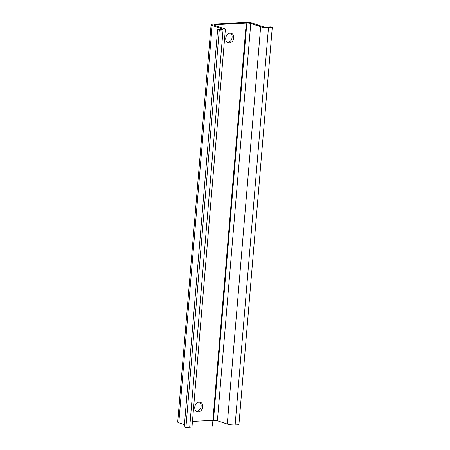 <?xml version="1.0" encoding="UTF-8"?>
<svg xmlns="http://www.w3.org/2000/svg" width="450" height="450" viewBox="0 0 450 450"><rect width="100%" height="100%" fill="white"/><g stroke="black" fill="none" stroke-linecap="round" stroke-linejoin="round"><path stroke-width="0.67" d="M192.459 421.425L213.486 420.334A2.818 0.512 -175.2 0 1 217.406 420.767L227.295 424.069A5.631 1.029 4.8 0 0 235.131 424.935L238.916 424.738L272.278 27.456L270.63 26.904L266.844 27.107A2.818 0.512 4.8 0 1 262.924 26.674L253.041 23.366A5.631 1.029 -175.2 0 0 245.199 22.5L213.396 24.159A5.631 1.029 -175.2 0 0 211.084 24.789A5.631 1.029 -175.2 0 0 212.153 25.498L222.036 28.8A2.818 0.512 4.8 0 1 222.57 29.154A2.818 0.512 4.8 0 1 221.411 29.469L217.626 29.666L219.274 30.218L185.912 427.5L189.703 427.303A5.631 1.029 4.8 0 0 192.015 426.673L225.377 29.391A5.631 1.029 -175.2 0 1 223.059 30.021L219.274 30.218M230.473 33.159A4.973 3.915 -71.5 0 1 231.879 38.548A4.973 3.915 -71.5 0 1 227.7 42.362A4.973 3.915 -71.5 0 1 227.396 42.362M199.491 402.126A4.973 3.915 -71.5 0 1 200.897 407.514A4.973 3.915 -71.5 0 1 196.718 411.328A4.973 3.915 -71.5 0 1 196.414 411.328M211.084 24.789L177.722 422.066A5.631 1.029 4.8 0 0 178.791 422.775L184.455 424.671M272.278 27.456L268.493 27.658A5.631 1.029 -175.2 0 1 260.657 26.792L250.768 23.484A2.818 0.512 4.8 0 0 246.847 23.051L215.044 24.711A2.818 0.512 4.8 0 0 213.885 25.026A2.818 0.512 4.8 0 0 214.419 25.38L224.308 28.682A5.631 1.029 -175.2 0 1 225.377 29.391M229.348 42.913A4.973 3.915 108.5 0 0 233.662 38.559A4.973 3.915 108.5 0 0 231.334 33.317A4.973 3.915 108.5 0 0 230.169 33.165A4.973 3.915 108.5 0 0 225.849 37.513A4.973 3.915 108.5 0 0 228.178 42.756A4.973 3.915 108.5 0 0 229.348 42.913M198.366 411.879A4.973 3.915 108.5 0 0 202.68 407.526A4.973 3.915 108.5 0 0 200.351 402.283A4.973 3.915 108.5 0 0 199.187 402.131A4.973 3.915 108.5 0 0 194.867 406.479A4.973 3.915 108.5 0 0 197.196 411.722A4.973 3.915 108.5 0 0 198.366 411.879M217.626 29.666L184.264 426.949L185.912 427.5M245.779 28.839L212.417 426.122L245.779 28.839M212.153 25.498L178.791 422.775M250.768 23.484L217.406 420.767M227.295 424.069L260.657 26.792M213.486 420.334L246.847 23.051M215.044 24.711L214.976 25.56M268.493 27.658L235.131 424.935M221.985 29.413L222.036 28.8M189.703 427.303L223.059 30.021"/></g></svg>

